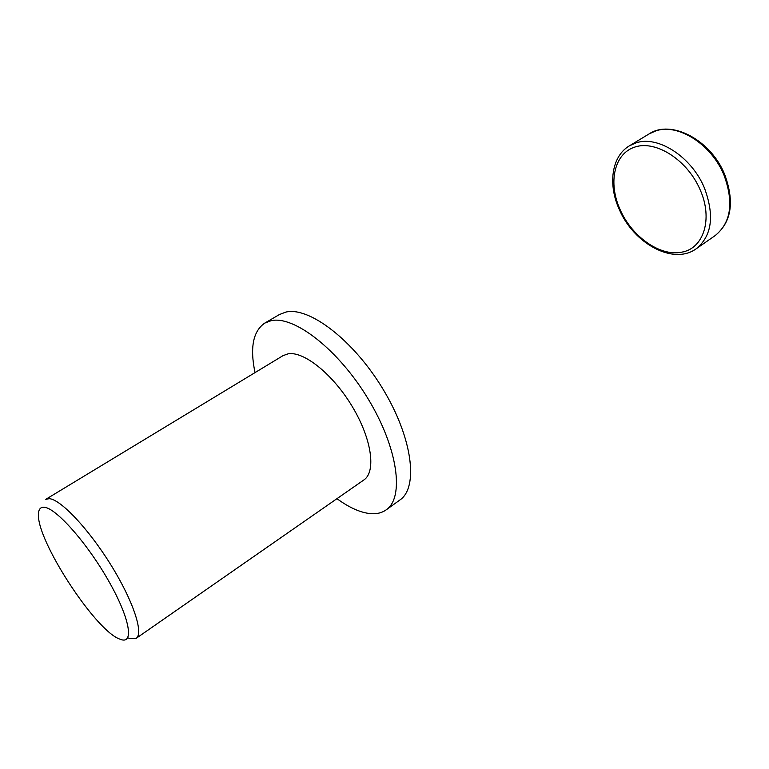 <?xml version="1.0" encoding="UTF-8"?>
<svg xmlns="http://www.w3.org/2000/svg" width="769" height="769" viewBox="0 0 769 769"><rect width="100%" height="100%" fill="white"/><g stroke="black" fill="none" stroke-linecap="round" stroke-linejoin="round"><path stroke-width="1.15" d="M255.029 372.6C249.81 347.646 253.059 331.141 264.786 323.086L271.005 320.731C293.854 315.175 338.312 349.453 368.063 398.784C398.006 448.029 404.6 497.601 386.153 509.876C381.953 512.846 376.848 514.115 370.86 513.673C360.728 512.779 349.424 507.78 336.947 498.677M264.786 323.086L279.407 314.55L285.732 312.118C308.927 306.302 353.461 340.061 382.933 389.037C412.607 437.926 418.692 487.45 399.899 499.994L386.153 509.876M136.132 638.366L363.824 479.991C376.262 471.849 371.86 439.195 352.462 406.878C333.217 374.503 303.928 350.991 288.135 353.827L283.03 355.643L45.794 499.331L49.254 498.668C60.588 499.292 88.56 528.822 110.851 564.859C133.239 600.868 143.957 633.541 136.132 638.366L129.625 638.539L127.731 637.761M120.445 639.375L119.243 638.904C94.683 629.6 36.97 540.77 38.45 514.548C38.488 509.357 40.44 506.934 44.304 507.271C55.974 507.992 86.935 542.827 108.314 580.374C129.874 617.949 134.537 644.855 120.445 639.375M715.122 235.622C731.54 222.174 734.712 201.757 724.648 174.39C710.806 139.871 671.077 119.128 649.055 133.931L655.765 130.913C677.72 123.03 711.363 144.063 723.956 175.015C734.001 202.458 731.059 222.664 715.122 235.622L696.195 248.781C711.959 235.929 714.689 215.647 704.404 187.934C691.542 156.674 657.783 135.19 635.992 142.899L629.33 145.879C611.374 156.472 607.885 184.666 619.285 209.456M700.146 189.799C713.334 219.232 703.424 248.848 681.526 252.194C660.071 256.74 631.734 236.496 620.083 209.533C607.885 182.686 614.095 153.339 635.232 146.937C656.168 140.093 687.582 160.212 700.146 189.799M649.055 133.931L629.33 145.879M619.353 209.601C633.675 243.427 673.288 265.459 696.195 248.781M127.519 638.107L128.336 638.03"/></g></svg>
